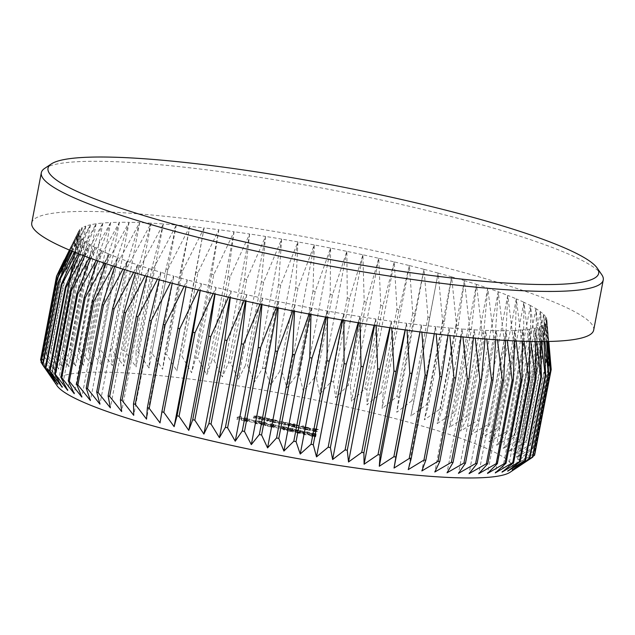<?xml version="1.0" encoding="UTF-8"?>
<svg xmlns="http://www.w3.org/2000/svg" width="635" height="635" viewBox="0 0 635 635"><rect width="100%" height="100%" fill="white"/><g stroke="black" fill="none" stroke-linecap="round" stroke-linejoin="round"><path stroke-width="0.48" stroke-dasharray="3.17 2.38" d="M57.118 385.818A232.64 30.559 -169.2 0 1 348.829 407.281A232.64 30.559 -169.2 0 1 510.127 472.234M49.363 374.626L42.656 364.728M41.021 362.196L51.324 376.515L41.235 361.061M40.608 359.767L51.427 374.309L41.227 357.846A251.714 33.06 10.8 0 1 41.402 357.568L52.681 372.332L43.069 355.854A251.714 33.06 10.8 0 1 43.394 355.616L55.062 370.578L46.101 354.108A251.714 33.06 10.8 0 1 46.585 353.901L58.563 369.062L50.308 352.623A251.714 33.06 10.8 0 1 50.943 352.449L63.175 367.784L55.682 351.393A251.714 33.06 10.8 0 1 56.459 351.25L68.866 366.768L62.182 350.433A251.714 33.06 10.8 0 1 63.111 350.329L75.613 366.006L69.779 349.75A251.714 33.06 10.8 0 1 70.85 349.679L83.383 365.506L78.438 349.345A251.714 33.06 10.8 0 1 79.645 349.306L92.138 365.268L88.122 349.21A251.714 33.06 10.8 0 1 89.456 349.218L101.83 365.292L98.774 349.361A251.714 33.06 10.8 0 1 100.235 349.401L112.419 365.585L110.355 349.79A251.714 33.06 10.8 0 1 111.927 349.861L123.857 366.133L122.793 350.488A251.714 33.06 10.8 0 1 124.476 350.599L136.073 366.951L136.041 351.465A251.714 33.06 10.8 0 1 137.827 351.615L149.019 368.014L150.027 352.711A251.714 33.06 10.8 0 1 151.908 352.893L162.631 369.332L164.687 354.219A251.714 33.06 10.8 0 1 166.648 354.433L176.847 370.896L179.951 355.973A251.714 33.06 10.8 0 1 181.975 356.227L191.587 372.697L195.731 357.981A251.714 33.06 10.8 0 1 197.826 358.259L206.78 374.729L211.963 360.228A251.714 33.06 10.8 0 1 214.114 360.537L222.361 376.968L228.568 362.696A251.714 33.06 10.8 0 1 230.759 363.029L238.252 379.42L245.467 365.371A251.714 33.06 10.8 0 1 247.682 365.736L254.373 382.072L262.565 368.252A251.714 33.06 10.8 0 1 264.803 368.641L270.637 384.905L279.789 371.324A251.714 33.06 10.8 0 1 282.035 371.737L286.98 387.898L297.053 374.563A251.714 33.06 10.8 0 1 299.299 374.999L303.316 391.049L314.269 377.96A251.714 33.06 10.8 0 1 316.508 378.412L319.564 394.343L331.359 381.492A251.714 33.06 10.8 0 1 333.573 381.96L335.637 397.756L348.242 385.143A251.714 33.06 10.8 0 1 350.417 385.628L351.48 401.272L364.823 388.906A251.714 33.06 10.8 0 1 366.959 389.398L366.99 404.884L381.032 392.748A251.714 33.06 10.8 0 1 383.119 393.255L382.111 408.559L396.788 396.661A251.714 33.06 10.8 0 1 398.812 397.177L396.756 412.298L412.02 400.622A251.714 33.06 10.8 0 1 413.956 401.137L410.861 416.06L426.641 404.606A251.714 33.06 10.8 0 1 428.498 405.13L424.347 419.846L440.587 408.607A251.714 33.06 10.8 0 1 442.349 409.123L437.166 423.624L453.787 412.591A251.714 33.06 10.8 0 1 455.454 413.107L449.247 427.387L466.185 416.552A251.714 33.06 10.8 0 1 467.733 417.06L460.526 431.109L477.711 420.457A251.714 33.06 10.8 0 1 479.139 420.965L470.948 434.777L488.307 424.299A251.714 33.06 10.8 0 1 489.617 424.791L480.473 438.372L497.935 428.053A251.714 33.06 10.8 0 1 499.11 428.53L489.045 441.873L506.532 431.697A251.714 33.06 10.8 0 1 507.579 432.165L496.626 445.262L514.072 435.221A251.714 33.06 10.8 0 1 514.977 435.673L503.174 448.524L520.51 438.61A251.714 33.06 10.8 0 1 521.264 439.039L508.667 451.652L525.804 441.833A251.714 33.06 10.8 0 1 526.415 442.246L513.064 454.612L529.947 444.889A251.714 33.06 10.8 0 1 530.408 445.278L516.358 457.414L532.916 447.762A251.714 33.06 10.8 0 1 533.209 448.119L518.525 460.026L534.686 450.429A251.714 33.06 10.8 0 1 534.829 450.763L519.565 462.439L535.249 452.882A251.714 33.06 10.8 0 1 535.234 453.184L519.454 464.637L534.614 455.112M44.728 168.346A286.036 37.568 -169.2 0 1 401.526 204.518A286.036 37.568 -169.2 0 1 601.702 274.598M31.75 222.901A286.036 37.568 -169.2 0 1 391.962 254.659A286.036 37.568 -169.2 0 1 593.685 330.089M262.922 424.823L267.438 425.855L264.295 424.021L260.969 424.386L262.072 424.632L261.422 424.807L262.922 424.823L263.279 422.966L267.787 423.997L267.438 425.855M289.663 430.212L294.703 431.403L295.196 429.443L294.703 431.403L292.537 430.443L288.695 430.101L289.179 428.157L288.83 430.014L291.386 431.475L286.671 430.546L293.132 432.022L289.568 430.276L290.012 428.355L289.663 430.212M292.886 428.585L289.179 428.157L291.735 429.617L287.028 428.689L293.489 430.165L290.012 428.355L292.648 428.673L294.275 429.284L293.846 431.205L294.203 429.347L295.061 429.546L292.886 428.585L292.537 430.443M297.474 431.927L302.236 433.006L302.601 431.125L302.236 433.006L300.125 432.165L294.696 432.062L295.172 430.125L294.815 431.983L297.204 432.983L301.204 433.475L295.648 432.181L299.45 432.61L297.418 431.959L297.823 430.07L297.474 431.927M296.235 430.117L295.172 430.125L297.561 431.125L301.562 431.617L296.005 430.324L299.522 430.832L297.823 430.07L302.593 431.149L296.974 429.879L296.616 431.736L297.156 432.141L297.505 430.284L296.235 430.117L295.886 431.975M295.569 432.237L296.005 430.324L295.569 432.237M302.704 433.491L303.054 431.633L302.704 433.491C301.665 433.657 302.276 434.038 304.514 434.642L309.166 434.959L309.983 432.848L309.166 434.959C310.237 434.808 309.674 434.427 307.459 433.832L302.704 433.491M287.98 425.863L290.878 425.498L287.663 424.744L282.9 423.664L278.463 423.704L282.797 423.767L284.02 424.561L283.218 424.783L284.075 424.974L287.56 424.847L288.838 425.625L287.98 425.863L288.33 424.005L289.187 424.204L288.83 426.061M289.187 424.204L291.227 423.64L279.924 421.537L278.821 421.846L279.67 422.037L283.147 421.91L284.75 422.521L284.02 424.561L284.369 422.704L283.575 422.926L283.218 424.783M283.575 422.926L287.909 422.989L289.504 423.601L288.838 425.625L289.195 423.767L288.33 424.005M293.283 426.244L294.505 425.902L293.648 425.712L290.782 426.506L299.125 427.879L299.641 425.926L299.125 427.879L293.283 426.244L293.64 424.386L294.854 424.045L294.505 425.902M314.325 431.856L317.968 431.276L313.333 430.22L316.833 431.165L311.904 430.617L315.682 431.475L314.325 431.856L314.674 429.998L315.531 430.189L315.174 432.046M309.435 430.252L303.141 429.046L310.34 430.435L307.88 429.347L303.212 428.839L309.435 430.252L309.793 428.395L306.499 428.03L306.149 429.887M306.499 428.03L303.498 427.188L310.69 428.577L310.34 430.435L310.571 428.212L308.237 427.49L307.88 429.347M299.807 428.554L303.53 427.958L299.807 428.554L300.164 426.696L301.014 426.895L300.665 428.744M271.963 421.386L269.438 421.648L277.789 423.029L278.297 421.068L277.789 423.029L271.963 421.386L272.693 419.425L272.336 421.283M266.637 421.013L269.534 420.64L266.065 419.838L261.39 419.822L265.97 419.941L267.787 420.624L266.637 421.013L266.986 419.156L267.843 419.346L267.486 421.203M258.588 419.179L261.485 418.814L258.016 418.005L253.341 417.989L257.921 418.108L259.739 418.798L258.588 419.179L258.937 417.322L259.794 417.52L259.437 419.378M315.389 436.372L315.809 435.769L311.904 434.88L314.635 436.015L309.499 435.419L309.856 433.562L309.658 435.316L311.991 436.34L315.682 436.785L310.523 435.507L315.389 436.372L316.166 433.911L315.809 435.769M316.166 433.911L312.261 433.022L314.984 434.157L310.015 433.459L312.349 434.483L316.039 434.927L310.88 433.649L310.412 435.578L310.88 433.649L313.785 433.999L313.436 435.856M284.028 428.046L284.845 428.165L283.337 427.252L288.06 427.919L285.885 426.99L282.083 426.561L281.726 428.419L283.67 429.903L284.496 430.022L282.988 429.109L287.838 429.689L288.187 427.831L287.703 429.776L285.536 428.847L281.726 428.419L282.003 428.887L282.353 427.037L284.028 428.046L283.67 429.903M275.773 427.601L279.717 428.355L275.773 427.601L276.13 425.744L279.789 426.577L279.432 428.434M270.637 425.894L275.677 427.077L276.169 425.117L275.677 427.077L273.51 426.117L269.669 425.775L270.161 423.831L269.804 425.688L272.359 427.149L267.645 426.22L274.106 427.696L270.542 425.95L270.986 424.037L270.637 425.894M273.86 424.259L270.161 423.831L272.709 425.291L268.002 424.37L274.463 425.839L270.986 424.037L273.622 424.347L275.249 424.958L274.828 426.879L275.177 425.029L276.034 425.22L273.86 424.259L273.51 426.117M254.405 422.513L254.762 420.656L254.405 422.513C253.373 422.68 253.976 423.061 256.222 423.664L260.874 423.982L261.691 421.87L260.874 423.982C261.945 423.823 261.374 423.45 259.159 422.854L254.405 422.513M249.428 421.616L253.087 422.45L249.428 421.616L249.785 419.759L253.444 420.592L253.087 422.45M244.292 419.902L249.333 421.084L249.825 419.132L249.333 421.084L247.166 420.124L243.332 419.791L243.816 417.846L243.459 419.703L246.015 421.164L241.3 420.235L247.769 421.703L244.197 419.965L244.642 418.044L244.292 419.902M247.515 418.267L243.816 417.846L246.372 419.306L241.657 418.378L248.118 419.846L244.642 418.044L247.277 418.362L248.912 418.973L248.483 420.894L248.833 419.036L249.69 419.235L247.515 418.267L247.166 420.124M240.03 418.687L241.49 419.021L239.466 418.409L236.665 419.179L240.03 418.687L240.387 416.83L241.848 417.163L241.49 419.021M366.363 302.07A251.714 33.06 -169.2 0 0 364.18 301.585L362.918 254.778A238.363 31.305 -169.2 0 1 378.754 258.294L366.363 302.07L350.417 385.628M364.18 301.585L348.242 385.143M349.512 298.402A251.714 33.06 -169.2 0 0 347.297 297.934L346.837 251.365A238.363 31.305 -169.2 0 1 362.918 254.778L349.512 298.402L333.573 381.96M347.297 297.934L331.359 381.492M332.446 294.846A251.714 33.06 -169.2 0 0 330.208 294.394L330.589 248.071A238.363 31.305 -169.2 0 1 346.837 251.365L332.446 294.846L316.508 378.412M330.208 294.394L314.269 377.96M315.238 291.433A251.714 33.06 -169.2 0 0 312.991 291.005L314.254 244.919A238.363 31.305 -169.2 0 1 330.589 248.071L315.238 291.433L299.299 374.999M312.991 291.005L297.053 374.563M297.982 288.179A251.714 33.06 -169.2 0 0 295.727 287.766L297.91 241.919A238.363 31.305 -169.2 0 1 314.254 244.919L297.982 288.179L282.035 371.737M295.727 287.766L279.789 371.324M280.741 285.083A251.714 33.06 -169.2 0 0 278.503 284.694L281.646 239.093A238.363 31.305 -169.2 0 1 297.91 241.919L280.741 285.083L264.803 368.641M278.503 284.694L262.565 368.252M263.62 282.178A251.714 33.06 -169.2 0 0 261.406 281.813L265.525 236.442A238.363 31.305 -169.2 0 1 281.646 239.093L263.62 282.178L247.682 365.736M261.406 281.813L245.467 365.371M246.697 279.471A251.714 33.06 -169.2 0 0 244.507 279.13L249.642 233.99A238.363 31.305 -169.2 0 1 265.525 236.442L246.697 279.471L230.759 363.029M244.507 279.13L228.568 362.696M230.053 276.971A251.714 33.06 -169.2 0 0 227.909 276.662L234.061 231.743A238.363 31.305 -169.2 0 1 249.642 233.99L230.053 276.971L214.114 360.537M227.909 276.662L211.963 360.228M213.765 274.701A251.714 33.06 -169.2 0 0 211.669 274.423L218.861 229.719A238.363 31.305 -169.2 0 1 234.061 231.743L213.765 274.701L197.826 358.259M211.669 274.423L195.731 357.981M197.914 272.661A251.714 33.06 -169.2 0 0 195.89 272.415L204.121 227.917A238.363 31.305 -169.2 0 1 218.861 229.719L197.914 272.661L181.975 356.227M195.89 272.415L179.951 355.973M182.586 270.867A251.714 33.06 -169.2 0 0 180.626 270.653L189.913 226.354A238.363 31.305 -169.2 0 1 204.121 227.917L182.586 270.867L166.648 354.433M180.626 270.653L164.687 354.219M167.846 269.327A251.714 33.06 -169.2 0 0 165.973 269.153L176.3 225.036A238.363 31.305 -169.2 0 1 189.913 226.354L167.846 269.327L151.908 352.893M165.973 269.153L150.027 352.711M153.765 268.049A251.714 33.06 -169.2 0 0 151.987 267.906L163.346 223.965A238.363 31.305 -169.2 0 1 176.3 225.036L153.765 268.049L137.827 351.615M151.987 267.906L136.041 351.465M140.422 267.041A251.714 33.06 -169.2 0 0 138.74 266.93L151.13 223.155A238.363 31.305 -169.2 0 1 163.346 223.965L140.422 267.041L124.476 350.599M138.74 266.93L122.793 350.488M127.865 266.303A251.714 33.06 -169.2 0 0 126.294 266.224L139.692 222.599A238.363 31.305 -169.2 0 1 151.13 223.155L127.865 266.303L111.927 349.861M126.294 266.224L110.355 349.79M116.173 265.843A251.714 33.06 -169.2 0 0 114.721 265.803L129.103 222.313A238.363 31.305 -169.2 0 1 139.692 222.599L116.173 265.843L100.235 349.401M114.721 265.803L98.774 349.361M105.394 265.652A251.714 33.06 -169.2 0 0 104.061 265.652L119.412 222.29A238.363 31.305 -169.2 0 1 129.103 222.313L105.394 265.652L89.456 349.218M104.061 265.652L88.122 349.21M95.583 265.748A251.714 33.06 -169.2 0 0 94.377 265.779L110.657 222.528A238.363 31.305 -169.2 0 1 119.412 222.29L95.583 265.748L79.645 349.306M94.377 265.779L78.438 349.345M86.789 266.121A251.714 33.06 -169.2 0 0 85.717 266.192L102.886 223.028A238.363 31.305 -169.2 0 1 110.657 222.528L86.789 266.121L70.85 349.679M85.717 266.192L69.779 349.75M79.05 266.771A251.714 33.06 -169.2 0 0 78.121 266.875L96.139 223.79A238.363 31.305 -169.2 0 1 102.886 223.028L79.05 266.771L63.111 350.329M78.121 266.875L62.182 350.433M72.406 267.692A251.714 33.06 -169.2 0 0 71.62 267.835L90.448 224.806A238.363 31.305 -169.2 0 1 96.139 223.79L72.406 267.692L56.459 351.25M71.62 267.835L55.682 351.393M66.889 268.883A251.714 33.06 -169.2 0 0 66.254 269.057L85.836 226.076A238.363 31.305 -169.2 0 1 90.448 224.806L66.889 268.883L50.943 352.449M66.254 269.057L50.308 352.623M62.524 270.343A251.714 33.06 -169.2 0 0 62.039 270.55L82.336 227.592A238.363 31.305 -169.2 0 1 85.836 226.076L62.524 270.343L46.585 353.901M62.039 270.55L46.101 354.108M59.341 272.05A251.714 33.06 -169.2 0 0 59.007 272.296L79.954 229.346A238.363 31.305 -169.2 0 1 82.336 227.592L59.341 272.05L43.394 355.616M59.007 272.296L43.069 355.854M78.954 230.719L69.302 250.007L78.708 231.33A238.363 31.305 -169.2 0 1 78.954 230.719A238.363 31.305 -169.2 0 1 79.954 229.346L57.34 274.01L41.402 357.568M56.967 275.36L41.227 357.846M69.969 250.285L78.597 233.537A238.363 31.305 -169.2 0 1 78.708 231.33L69.429 250.063M71.707 251.016L79.629 235.95A238.363 31.305 -169.2 0 1 78.597 233.537L70.437 250.484M74.525 252.166L81.804 238.562A238.363 31.305 -169.2 0 1 79.629 235.95L72.461 251.325M78.407 253.714L85.098 241.356A238.363 31.305 -169.2 0 1 81.804 238.562L75.501 252.563M83.328 255.611L89.495 244.324A238.363 31.305 -169.2 0 1 85.098 241.356L79.558 254.167M89.281 257.826L94.988 247.444A238.363 31.305 -169.2 0 1 89.495 244.324L84.622 256.103M96.242 260.326L101.536 250.714A238.363 31.305 -169.2 0 1 94.988 247.444L90.694 258.342M104.188 263.065L109.117 254.103A238.363 31.305 -169.2 0 1 101.536 250.714L97.75 260.85M113.086 266.009L117.689 257.604A238.363 31.305 -169.2 0 1 109.117 254.103L105.767 263.596M122.904 269.129L127.214 261.191A238.363 31.305 -169.2 0 1 117.689 257.604L114.729 266.541M133.588 272.399L137.636 264.858A238.363 31.305 -169.2 0 1 127.214 261.191L124.595 269.661M145.105 275.788L148.915 268.581A238.363 31.305 -169.2 0 1 137.636 264.858L135.326 272.915M157.401 279.265L160.996 272.344A238.363 31.305 -169.2 0 1 148.915 268.581L146.875 276.296M170.41 282.805L173.807 276.122A238.363 31.305 -169.2 0 1 160.996 272.344L159.202 279.765M184.086 286.393L187.301 279.908A238.363 31.305 -169.2 0 1 173.807 276.122L172.244 283.297M198.358 289.997L201.406 283.678A238.363 31.305 -169.2 0 1 187.301 279.908L185.936 286.869M213.162 293.6L216.051 287.409A238.363 31.305 -169.2 0 1 201.406 283.678L200.231 290.457M228.425 297.18L231.172 291.084A238.363 31.305 -169.2 0 1 216.051 287.409L215.051 294.053M244.078 300.712L246.682 294.696A238.363 31.305 -169.2 0 1 231.172 291.084L230.322 297.617M260.048 304.189L262.517 298.212A238.363 31.305 -169.2 0 1 246.682 294.696L245.991 301.133M276.257 307.578L278.598 301.625A238.363 31.305 -169.2 0 1 262.517 298.212L261.969 304.594M292.624 310.872L294.846 304.919A238.363 31.305 -169.2 0 1 278.598 301.625L278.178 307.967M309.07 314.047L311.182 308.07A238.363 31.305 -169.2 0 1 294.846 304.919L294.553 311.245M325.525 317.095L327.525 311.071A238.363 31.305 -169.2 0 1 311.182 308.07L311.007 314.412M341.908 319.992L343.789 313.896A238.363 31.305 -169.2 0 1 327.525 311.071L327.462 317.444M358.132 322.739L359.91 316.548A238.363 31.305 -169.2 0 1 343.789 313.896L343.845 320.326M374.126 325.31L375.801 319A238.363 31.305 -169.2 0 1 359.91 316.548L360.069 323.056M389.819 327.708L391.374 321.247A238.363 31.305 -169.2 0 1 375.801 319L376.055 325.612M405.122 329.914L406.575 323.271A238.363 31.305 -169.2 0 1 391.374 321.247L391.739 327.993M419.973 331.93L421.315 325.072A238.363 31.305 -169.2 0 1 406.575 323.271L407.035 330.184M434.292 333.748L435.523 326.636A238.363 31.305 -169.2 0 1 421.315 325.072L421.87 332.184M448.016 335.359L449.135 327.954A238.363 31.305 -169.2 0 1 435.523 326.636L436.181 333.978M461.089 336.764L462.089 329.025A238.363 31.305 -169.2 0 1 449.135 327.954L449.89 335.566M473.432 337.971L474.305 329.835A238.363 31.305 -169.2 0 1 462.089 329.025L462.939 336.955M484.997 338.979L485.743 330.39A238.363 31.305 -169.2 0 1 474.305 329.835L475.25 338.137M495.721 339.804L496.332 330.676A238.363 31.305 -169.2 0 1 485.743 330.39L486.783 339.13M505.571 340.439L506.024 330.7A238.363 31.305 -169.2 0 1 496.332 330.676L497.467 339.923M514.485 340.916L514.779 330.462A238.363 31.305 -169.2 0 1 506.024 330.7L507.262 340.543M522.438 341.241L522.549 329.962A238.363 31.305 -169.2 0 1 514.779 330.462L516.12 340.987M529.384 341.44L529.296 329.2A238.363 31.305 -169.2 0 1 522.549 329.962L523.986 341.297M535.305 341.543L534.987 328.184A238.363 31.305 -169.2 0 1 529.296 329.2L530.828 341.471M540.171 341.566L539.599 326.914A238.363 31.305 -169.2 0 1 534.987 328.184L536.615 341.559M543.957 341.551L543.1 325.398A238.363 31.305 -169.2 0 1 539.599 326.914L541.314 341.566M546.664 341.519L545.481 323.644A238.363 31.305 -169.2 0 1 543.1 325.398L544.894 341.543M548.275 341.487L546.727 321.659A238.363 31.305 -169.2 0 1 545.481 323.644L547.322 341.503M549.132 345.44L546.838 319.453A238.363 31.305 -169.2 0 1 546.918 319.984A238.363 31.305 -169.2 0 1 546.727 321.659L548.592 341.479M551.188 369.324L535.249 452.882M550.767 367.205A251.714 33.06 -169.2 0 0 550.624 366.871L545.806 317.04A238.363 31.305 -169.2 0 1 546.838 319.453L550.767 367.205L534.829 450.763M550.624 366.871L534.686 450.429M549.156 364.561A251.714 33.06 -169.2 0 0 548.854 364.204L543.631 314.428A238.363 31.305 -169.2 0 1 545.806 317.04L549.156 364.561L533.209 448.119M548.854 364.204L532.916 447.762M546.346 361.72A251.714 33.06 -169.2 0 0 545.894 361.331L540.337 311.634A238.363 31.305 -169.2 0 1 543.631 314.428L546.346 361.72L530.408 445.278M545.894 361.331L529.947 444.889M542.353 358.688A251.714 33.06 -169.2 0 0 541.75 358.275L535.94 308.666A238.363 31.305 -169.2 0 1 540.337 311.634L542.353 358.688L526.415 442.246M541.75 358.275L525.804 441.833M537.202 355.481A251.714 33.06 -169.2 0 0 536.448 355.044L530.447 305.546A238.363 31.305 -169.2 0 1 535.94 308.666L537.202 355.481L521.264 439.039M536.448 355.044L520.51 438.61M530.916 352.115A251.714 33.06 -169.2 0 0 530.011 351.663L523.899 302.276A238.363 31.305 -169.2 0 1 530.447 305.546L530.916 352.115L514.977 435.673M530.011 351.663L514.072 435.221M523.518 348.607A251.714 33.06 -169.2 0 0 522.478 348.139L516.318 298.887A238.363 31.305 -169.2 0 1 523.899 302.276L523.518 348.607L507.579 432.165M522.478 348.139L506.532 431.697M515.056 344.972A251.714 33.06 -169.2 0 0 513.874 344.487L507.746 295.386A238.363 31.305 -169.2 0 1 516.318 298.887L515.056 344.972L499.11 428.53M513.874 344.487L497.935 428.053M505.563 341.233A251.714 33.06 -169.2 0 0 504.246 340.733L498.221 291.798A238.363 31.305 -169.2 0 1 507.746 295.386L505.563 341.233L489.617 424.791M504.246 340.733L488.307 424.299M495.086 337.399A251.714 33.06 -169.2 0 0 493.649 336.899L487.799 288.131A238.363 31.305 -169.2 0 1 498.221 291.798L495.086 337.399L479.139 420.965M493.649 336.899L477.711 420.457M483.672 333.502A251.714 33.06 -169.2 0 0 482.124 332.986L476.52 284.409A238.363 31.305 -169.2 0 1 487.799 288.131L483.672 333.502L467.733 417.06M482.124 332.986L466.185 416.552M471.392 329.549A251.714 33.06 -169.2 0 0 469.725 329.033L464.439 280.646A238.363 31.305 -169.2 0 1 476.52 284.409L471.392 329.549L455.454 413.107M469.725 329.033L453.787 412.591M458.287 325.565A251.714 33.06 -169.2 0 0 456.525 325.049L451.628 276.868A238.363 31.305 -169.2 0 1 464.439 280.646L458.287 325.565L442.349 409.123M456.525 325.049L440.587 408.607M444.436 321.572A251.714 33.06 -169.2 0 0 442.579 321.048L438.134 273.082A238.363 31.305 -169.2 0 1 451.628 276.868L444.436 321.572L428.498 405.13M442.579 321.048L426.641 404.606M429.903 317.579A251.714 33.06 -169.2 0 0 427.958 317.063L424.029 269.311A238.363 31.305 -169.2 0 1 438.134 273.082L413.956 401.137M427.958 317.063L412.02 400.622M414.75 313.619A251.714 33.06 -169.2 0 0 412.734 313.103L409.384 265.581A238.363 31.305 -169.2 0 1 424.029 269.311L414.75 313.619L398.812 397.177M412.734 313.103L396.788 396.661M399.058 309.697A251.714 33.06 -169.2 0 0 396.978 309.189L394.264 261.906A238.363 31.305 -169.2 0 1 409.384 265.581L399.058 309.697L383.119 393.255M396.978 309.189L381.032 392.748M382.897 305.84A251.714 33.06 -169.2 0 0 380.762 305.348L378.754 258.294A238.363 31.305 -169.2 0 1 394.264 261.906L382.897 305.84L366.959 389.398M380.762 305.348L364.823 388.906M532.9 456.462L518.208 466.622L532.773 457.105M378.754 258.294L351.48 401.272M394.264 261.906L366.99 404.884M409.384 265.581L382.111 408.559M424.029 269.311L396.756 412.298M438.134 273.082L410.861 416.06M451.628 276.868L424.347 419.846M464.439 280.646L437.166 423.624M476.52 284.409L449.247 427.387M487.799 288.131L460.526 431.109M498.221 291.798L470.948 434.777M507.746 295.386L480.473 438.372M516.318 298.887L489.045 441.873M523.899 302.276L496.626 445.262M530.447 305.546L503.174 448.524M535.94 308.666L508.667 451.652M540.337 311.634L513.064 454.612M543.631 314.428L516.358 457.414M545.806 317.04L518.525 460.026M546.838 319.453L519.565 462.439M546.727 321.659L519.454 464.637M545.481 323.644L518.208 466.622M543.1 325.398L515.826 468.376M539.599 326.914L512.326 469.892M534.987 328.184L507.714 471.162M529.296 329.2L502.023 472.178M522.549 329.962L495.276 472.94M514.779 330.462L487.505 473.448M506.024 330.7L478.75 473.686M496.332 330.676L469.059 473.654M485.743 330.39L458.462 473.369M474.305 329.835L447.032 472.813M462.089 329.025L434.808 472.003M449.135 327.954L421.862 470.932M435.523 326.636L408.249 469.614M421.315 325.072L420.005 331.938M406.575 323.271L405.305 329.946M391.374 321.247L390.136 327.755M375.801 319L374.579 325.382M359.91 316.548L358.712 322.834M343.789 313.896L342.606 320.111M327.525 311.071L326.342 317.238M311.182 308.07L310.007 314.222M294.846 304.919L293.672 311.079M278.598 301.625L277.424 307.816M262.517 298.212L261.326 304.459M246.682 294.696L245.475 301.022M231.172 291.084L229.941 297.529M216.051 287.409L214.797 293.989M201.406 283.678L200.12 290.433M187.301 279.908L160.028 422.886M173.807 276.122L146.534 419.108M160.996 272.344L133.723 415.322M148.915 268.581L121.642 411.559M137.636 264.858L110.363 407.837M127.214 261.191L99.941 404.17M117.689 257.604L90.416 400.582M109.117 254.103L81.844 397.081M101.536 250.714L74.263 393.692M94.988 247.444L67.715 390.43M89.495 244.324L62.222 387.302M85.098 241.356L57.817 384.334M81.804 238.562L54.523 381.54M79.629 235.95L52.356 378.928M78.597 233.537L51.324 376.515M78.708 231.33L51.427 374.309M79.954 229.346L52.681 372.332M82.336 227.592L55.062 370.578M85.836 226.076L58.563 369.062M90.448 224.806L63.175 367.784M96.139 223.79L68.866 366.768M102.886 223.028L75.613 366.006M110.657 222.528L83.383 365.506M119.412 222.29L92.138 365.268M129.103 222.313L101.83 365.292M139.692 222.599L112.419 365.585M151.13 223.155L123.857 366.133M163.346 223.965L136.073 366.951M176.3 225.036L149.019 368.014M189.913 226.354L162.631 369.332M204.121 227.917L176.847 370.896M218.861 229.719L191.587 372.697M234.061 231.743L206.78 374.729M249.642 233.99L222.361 376.968M265.525 236.442L238.252 379.42M281.646 239.093L254.373 382.072M297.91 241.919L270.637 384.905M314.254 244.919L286.98 387.898M330.589 248.071L303.316 391.049M346.837 251.365L319.564 394.343M362.918 254.778L335.637 397.756M315.531 430.189L318.325 429.419L317.968 431.276M318.325 429.419L313.69 428.363L313.333 430.22M313.69 428.363L313.047 430.3M313.404 428.442L317.183 429.308L316.833 431.165M317.183 429.308L316.325 429.538L315.968 431.395M316.325 429.538L312.547 428.681L312.19 430.538M312.547 428.681L311.904 430.617M312.253 428.76L316.039 429.617L315.682 431.475M316.039 429.617L314.674 429.998M304.371 427.331L304.014 429.189M303.498 427.188L303.141 429.046M306.141 428.077L305.792 429.935M308.237 427.49L305.038 426.958L304.681 428.815M305.038 426.958L303.57 426.982L303.212 428.839M303.57 426.982L309.793 428.395M309.951 428.308L304.673 427.109L309.539 428.006L309.951 428.308L309.594 430.165L304.316 428.966L309.594 430.165M304.673 427.109L304.316 428.966M309.539 428.006L309.189 429.863M307.943 427.545L307.586 429.403M301.014 426.895L303.879 426.101L303.53 427.958M303.879 426.101L303.03 425.902L302.673 427.76M303.03 425.902L300.164 426.696M294.854 424.045L294.005 423.855L293.648 425.712M294.005 423.855L291.14 424.648L290.782 426.506M291.14 424.648L291.989 424.839L291.64 426.696M291.989 424.839L291.989 426.601M292.346 424.744L294.791 425.498L294.442 427.355M294.791 425.498L299.482 426.022L296.886 424.902L296.529 426.76M296.886 424.902L293.64 424.386M295.013 425.418L293.005 424.561L298.625 425.831L295.013 425.418L294.664 427.276L292.656 426.418L298.267 427.688L294.664 427.276M292.878 424.64L292.529 426.498L292.878 424.64M298.736 425.76L298.267 427.688L298.736 425.76M296.616 424.974L296.267 426.831M291.227 423.64L290.878 425.498M290.378 423.442L290.02 425.299M290.02 423.545L289.663 425.402M289.346 423.243L288.988 425.101M288.012 422.886L287.663 424.744M285.305 422.521L284.956 424.378M283.25 421.807L282.9 423.664M278.821 421.846L278.463 423.704M279.67 422.037L279.321 423.894M283.147 421.91L282.797 423.767M284.432 423.116L284.075 424.974M287.909 422.989L287.56 424.847M272.693 419.425L271.836 419.227L271.486 421.084M271.836 419.227L269.796 419.791L269.438 421.648M269.796 419.791L270.645 419.989L270.296 421.846M270.645 419.989L270.645 421.743M271.002 419.894L273.455 420.64L273.098 422.497M273.455 420.64L278.138 421.172L275.542 420.053L275.185 421.91M275.542 420.053L272.312 419.529M273.669 420.568L271.669 419.703L277.281 420.981L273.669 420.568L273.32 422.426L271.312 421.561L274.923 421.973L276.931 422.839L273.32 422.426M271.542 419.791L271.185 421.648L271.542 419.791M277.392 420.91L276.931 422.839L277.392 420.91M275.28 420.124L274.923 421.973M267.843 419.346L269.883 418.79L269.534 420.64M269.883 418.79L269.034 418.592L268.676 420.449M269.034 418.592L268.311 420.553M268.661 418.695L266.422 417.981L266.065 419.838M266.422 417.981L261.747 417.965L261.39 419.822M261.747 417.965L262.596 418.155L262.247 420.013M262.596 418.155L264.128 417.79L263.771 419.648M264.128 417.79L266.319 418.084L265.97 419.941M266.319 418.084L268.145 418.775L267.787 420.624M268.145 418.775L266.986 419.156M259.794 417.52L261.834 416.957L261.485 418.814M261.834 416.957L260.985 416.766L260.628 418.616M260.985 416.766L260.263 418.719M260.612 416.862L258.374 416.155L258.016 418.005M258.374 416.155L253.698 416.131L253.341 417.989M253.698 416.131L254.548 416.33L254.198 418.187M254.548 416.33L256.08 415.957L255.722 417.814M256.08 415.957L258.27 416.25L257.921 418.108M258.27 416.25L260.096 416.941L259.739 418.798M260.096 416.941L258.937 417.322M312.261 433.022L311.904 434.88M311.976 433.102L311.618 434.959M315.206 433.84L314.857 435.697M314.984 434.157L314.635 436.015M313.92 433.888L313.563 435.745M312.349 434.483L311.991 436.34M316.039 434.927L315.682 436.785M315.182 434.729L314.825 436.586M312.579 434.396L312.229 436.253M313.785 433.999L315.738 434.515M304.871 432.784L309.523 433.102C310.594 432.951 310.023 432.57 307.808 431.975L303.054 431.633C302.022 431.8 302.625 432.181 304.871 432.784L304.514 434.642M307.808 431.975L307.459 433.832M303.911 431.832L307.499 432.046C309.158 432.514 309.547 432.8 308.666 432.911L305.133 432.697L303.57 432.102L303.911 431.832L303.554 433.681L307.142 433.903C308.808 434.372 309.197 434.657 308.316 434.769L303.212 433.959L303.911 431.832M309.078 432.697L308.316 434.769L309.078 432.697M307.499 432.046L307.142 433.903M305.133 432.697L304.776 434.554M300.18 430.387L299.823 432.244M301.736 430.959L301.379 432.808M300.474 430.308L300.125 432.165M296.974 429.879L297.505 430.284L296.974 429.879M297.561 431.125L297.204 432.983M301.562 431.617L301.204 433.475M300.704 431.427L300.347 433.284M299.577 431.363L299.22 433.221M297.831 431.038L297.482 432.895M299.522 430.832L299.164 432.689M299.807 430.752L299.45 432.61M292.648 428.673L292.291 430.53M291.735 429.617L291.386 431.475M287.314 428.609L286.956 430.466M287.028 428.689L286.671 430.546M293.489 430.165L293.132 432.022M290.957 429.006L290.6 430.863M284.845 428.165L284.496 430.022M283.337 427.252L282.988 429.109M284.321 427.482L283.964 429.339M285.885 426.99L285.536 428.847M282.083 426.561L282.353 427.037L282.083 426.561M285.647 427.077L287.218 427.72L282.948 426.744L285.647 427.077L285.29 428.935L286.869 429.577L282.599 428.601L285.29 428.935M287.298 427.672L286.869 429.577L287.298 427.672M282.869 426.799L282.512 428.657L282.869 426.799M284.448 427.371L284.091 429.22M279.789 426.577L279.717 428.355M280.075 426.498L276.416 425.664L276.058 427.522M273.622 424.347L273.264 426.204M272.709 425.291L272.359 427.149M268.287 424.291L267.93 426.148M268.002 424.37L267.645 426.22M274.463 425.839L274.106 427.696M271.931 424.68L271.574 426.537M267.787 423.997L264.819 422.204L264.462 424.061M264.819 422.204L264.295 424.021M264.644 422.164L262.707 422.696L262.358 424.553M262.707 422.696L261.612 422.45L261.263 424.307M261.612 422.45L260.969 424.386M261.326 422.529L262.422 422.775L262.072 424.632M262.422 422.775L261.779 422.95L261.422 424.807M261.779 422.95L262.636 423.148L262.279 425.006M262.636 423.148L263.279 422.966M266.398 423.537L263.565 422.894L264.779 422.553L266.398 423.537L266.049 425.394L263.207 424.744L264.422 424.41L266.049 425.394M263.565 422.894L263.207 424.744M264.779 422.553L264.422 424.41M256.572 421.807L261.223 422.124C262.303 421.973 261.731 421.592 259.517 420.997L254.762 420.656C253.722 420.822 254.333 421.203 256.572 421.807L256.222 423.664M259.517 420.997L259.159 422.854M255.619 420.846L259.199 421.068C260.866 421.529 261.255 421.823 260.374 421.934L256.834 421.719L255.27 421.124L255.619 420.846L255.262 422.704L258.842 422.926C260.509 423.386 260.898 423.68 260.017 423.783L254.921 422.981L255.619 420.846M260.787 421.711L260.017 423.783L260.787 421.711M259.199 421.068L258.842 422.926M256.834 421.719L256.476 423.577M253.444 420.592L253.373 422.37M253.73 420.513L250.071 419.679L249.714 421.537M247.277 418.362L246.92 420.211M246.372 419.306L246.015 421.164M241.943 418.298L241.586 420.156M241.657 418.378L241.3 420.235M248.118 419.846L247.769 421.703M245.586 418.687L245.237 420.545M241.848 417.163L241.221 418.814M241.578 416.957L239.816 416.552L239.466 418.409M239.816 416.552L237.022 417.322L236.665 419.179M237.022 417.322L237.879 417.52L237.522 419.378M237.879 417.52L240.387 416.83M279.924 421.537L279.575 423.394M280.781 421.735L280.424 423.593M285.472 422.831L285.115 424.688M262.787 417.679L262.438 419.537M263.557 417.894L263.207 419.751M267.732 418.949L267.375 420.807M254.738 415.846L254.389 417.703M255.508 416.06L255.159 417.917M259.675 417.124L259.326 418.981M290.108 428.871L289.75 430.728M271.081 424.545L270.724 426.403M244.737 418.56L244.38 420.418M546.918 319.984L548.791 341.471M310.499 430.332L310.856 428.474M303.205 433.895L303.562 432.038M296.513 431.8L296.87 429.943M281.591 428.514L281.948 426.656M254.913 422.918L255.262 421.061"/><path stroke-width="0.95" d="M544.894 341.543L548.386 373.785L532.447 457.343L510.127 472.234A232.64 30.559 -169.2 0 1 219.932 442.809A232.64 30.559 -169.2 0 1 57.118 385.818L42.632 364.831A251.714 33.06 10.8 0 0 42.934 365.196L54.523 381.54L45.442 367.681A251.714 33.06 10.8 0 0 45.895 368.062L57.817 384.334L49.435 370.713A251.714 33.06 10.8 0 0 50.038 371.118L62.222 387.302L54.586 373.92A251.714 33.06 10.8 0 0 55.34 374.348L67.715 390.43L60.873 377.285A251.714 33.06 10.8 0 0 61.778 377.73L74.263 393.692L68.27 380.794A251.714 33.06 10.8 0 0 69.31 381.254L81.844 397.081L76.732 384.421A251.714 33.06 10.8 0 0 77.914 384.905L90.416 400.582L86.225 388.16A251.714 33.06 10.8 0 0 87.535 388.66L99.941 404.17L96.703 391.993A251.714 33.06 10.8 0 0 98.139 392.501L110.363 407.837L108.109 395.891A251.714 33.06 10.8 0 0 109.664 396.407L121.642 411.559L120.396 399.844A251.714 33.06 10.8 0 0 122.055 400.36L133.723 415.322L133.493 403.828A251.714 33.06 10.8 0 0 135.263 404.352L146.534 419.108L147.352 407.829A251.714 33.06 10.8 0 0 149.209 408.345L160.028 422.886L161.885 411.813A251.714 33.06 10.8 0 0 163.83 412.337L174.133 426.656L177.038 415.782A251.714 33.06 10.8 0 0 179.054 416.29L188.778 430.387L192.73 419.695A251.714 33.06 10.8 0 0 194.81 420.203L203.898 434.07L208.883 423.553A251.714 33.06 10.8 0 0 211.018 424.053L219.408 437.674L225.425 427.323A251.714 33.06 10.8 0 0 227.608 427.807L243.546 344.249A251.714 33.06 -169.2 0 1 241.363 343.765L225.425 427.323M42.656 364.728L41.164 362.529A251.714 33.06 10.8 0 1 41.021 362.196L56.959 278.63L70.437 250.484M41.235 361.061L40.592 360.069A251.714 33.06 10.8 0 1 40.608 359.767L56.547 276.209L69.429 250.063M401.002 199.382A280.313 36.822 10.8 0 0 51.34 163.933A280.313 36.822 10.8 0 0 245.689 242.189A280.313 36.822 10.8 0 0 597.178 268.057A280.313 36.822 10.8 0 0 401.002 199.382M597.178 268.057L601.702 274.598A286.036 37.568 -169.2 0 1 603.25 279.956A286.036 37.568 -169.2 0 1 243.038 248.198A286.036 37.568 -169.2 0 1 41.315 172.76A286.036 37.568 -169.2 0 1 44.728 168.346L51.34 163.933M603.25 279.956L593.685 330.089A286.036 37.568 -169.2 0 1 233.474 298.331A286.036 37.568 -169.2 0 1 31.75 222.901L41.315 172.76M56.967 275.36L64.302 260.009M69.969 250.285L56.531 276.511A251.714 33.06 -169.2 0 1 56.547 276.209M56.531 276.511L40.592 360.069M71.707 251.016L57.102 278.963A251.714 33.06 -169.2 0 1 56.959 278.63M57.102 278.963L41.164 362.529M72.461 251.325L58.571 281.273L42.632 364.831M74.525 252.166L58.872 281.63A251.714 33.06 -169.2 0 1 58.571 281.273M58.872 281.63L42.934 365.196M75.501 252.563L61.381 284.115L45.442 367.681M78.407 253.714L61.833 284.504A251.714 33.06 -169.2 0 1 61.381 284.115M61.833 284.504L45.895 368.062M79.558 254.167L65.373 287.147L49.435 370.713M83.328 255.611L65.977 287.56A251.714 33.06 -169.2 0 1 65.373 287.147M65.977 287.56L50.038 371.118M84.622 256.103L70.525 290.354L54.586 373.92M89.281 257.826L71.279 290.79A251.714 33.06 -169.2 0 1 70.525 290.354M71.279 290.79L55.34 374.348M90.694 258.342L76.811 293.719L60.873 377.285M96.242 260.326L77.716 294.172A251.714 33.06 -169.2 0 1 76.811 293.719M77.716 294.172L61.778 377.73M97.75 260.85L84.209 297.228L68.27 380.794M104.188 263.065L85.249 297.696A251.714 33.06 -169.2 0 1 84.209 297.228M85.249 297.696L69.31 381.254M105.767 263.596L92.67 300.863L76.732 384.421M113.086 266.009L93.853 301.347A251.714 33.06 -169.2 0 1 92.67 300.863M93.853 301.347L77.914 384.905M114.729 266.541L102.164 304.602L86.225 388.16M122.904 269.129L103.473 305.102A251.714 33.06 -169.2 0 1 102.164 304.602M103.473 305.102L87.535 388.66M124.595 269.661L112.641 308.435L96.703 391.993M133.588 272.399L114.078 308.935A251.714 33.06 -169.2 0 1 112.641 308.435M114.078 308.935L98.139 392.501M135.326 272.915L124.047 312.333L108.109 395.891M145.105 275.788L125.603 312.849A251.714 33.06 -169.2 0 1 124.047 312.333M125.603 312.849L109.664 396.407M146.875 276.296L136.334 316.286L120.396 399.844M157.401 279.265L138.001 316.801A251.714 33.06 -169.2 0 1 136.334 316.286M138.001 316.801L122.055 400.36M159.202 279.765L149.431 320.27L133.493 403.828M170.41 282.805L151.201 320.786A251.714 33.06 -169.2 0 1 149.431 320.27M151.201 320.786L135.263 404.352M172.244 283.297L163.29 324.263L147.352 407.829M184.086 286.393L165.148 324.787A251.714 33.06 -169.2 0 1 163.29 324.263M165.148 324.787L149.209 408.345M185.936 286.869L161.885 411.813M198.358 289.997L179.768 328.771A251.714 33.06 -169.2 0 1 177.824 328.255M179.768 328.771L163.83 412.337M200.231 290.457L192.976 332.216L177.038 415.782M213.162 293.6L194.993 332.732A251.714 33.06 -169.2 0 1 192.976 332.216M194.993 332.732L179.054 416.29M215.051 294.053L208.669 336.137L192.73 419.695M228.425 297.18L210.749 336.645A251.714 33.06 -169.2 0 1 208.669 336.137M210.749 336.645L194.81 420.203M230.322 297.617L224.822 339.995L208.883 423.553M244.078 300.712L226.957 340.487A251.714 33.06 -169.2 0 1 224.822 339.995M226.957 340.487L211.018 424.053M245.991 301.133L241.363 343.765M243.546 344.249L260.048 304.189M261.969 304.594L258.207 347.432L242.268 430.998A251.714 33.06 10.8 0 0 244.483 431.467L260.421 347.901A251.714 33.06 -169.2 0 1 258.207 347.432M260.421 347.901L276.257 307.578M278.178 307.967L275.28 350.988L259.342 434.546A251.714 33.06 10.8 0 0 261.572 434.999L277.519 351.441A251.714 33.06 -169.2 0 1 275.28 350.988M277.519 351.441L292.624 310.872M294.553 311.245L292.481 354.401L276.542 437.959A251.714 33.06 10.8 0 0 278.797 438.396L294.735 354.83A251.714 33.06 -169.2 0 1 292.481 354.401M294.735 354.83L309.07 314.047M311.007 314.412L309.745 357.656L293.807 441.222A251.714 33.06 10.8 0 0 296.061 441.635L311.999 358.069A251.714 33.06 -169.2 0 1 309.745 357.656M311.999 358.069L325.525 317.095M327.462 317.444L326.977 360.751L311.039 444.309A251.714 33.06 10.8 0 0 313.277 444.698L329.224 361.14A251.714 33.06 -169.2 0 1 326.977 360.751M329.224 361.14L341.908 319.992M343.845 320.326L344.099 363.657L328.16 447.215A251.714 33.06 10.8 0 0 330.383 447.58L346.321 364.022A251.714 33.06 -169.2 0 1 344.099 363.657M346.321 364.022L358.132 322.739M360.069 323.056L361.029 366.363L345.083 449.921A251.714 33.06 10.8 0 0 347.274 450.263L363.212 366.705A251.714 33.06 -169.2 0 1 361.029 366.363M363.212 366.705L374.126 325.31M376.055 325.612L377.674 368.864L361.736 452.422A251.714 33.06 10.8 0 0 363.879 452.731L379.817 369.173A251.714 33.06 -169.2 0 1 377.674 368.864M379.817 369.173L389.819 327.708M391.739 327.993L393.962 371.134L378.023 454.692A251.714 33.06 10.8 0 0 380.111 454.97L396.049 371.411A251.714 33.06 -169.2 0 1 393.962 371.134M396.049 371.411L405.122 329.914M407.035 330.184L409.805 373.174L393.867 456.732A251.714 33.06 10.8 0 0 395.899 456.978L411.837 373.42A251.714 33.06 -169.2 0 1 409.805 373.174M411.837 373.42L419.973 331.93M421.87 332.184L425.14 374.967L409.202 458.526A251.714 33.06 10.8 0 0 411.155 458.74L427.093 375.182A251.714 33.06 -169.2 0 1 425.14 374.967M427.093 375.182L434.292 333.748M436.181 333.978L439.88 376.507L423.942 460.065A251.714 33.06 10.8 0 0 425.815 460.248L441.754 376.682A251.714 33.06 -169.2 0 1 439.88 376.507M441.754 376.682L448.016 335.359M449.89 335.566L453.961 377.785L438.015 461.343A251.714 33.06 10.8 0 0 439.801 461.486L455.739 377.928A251.714 33.06 -169.2 0 1 453.961 377.785M455.739 377.928L461.089 336.764M462.939 336.955L467.304 378.793L451.366 462.351A251.714 33.06 10.8 0 0 453.049 462.463L468.987 378.904A251.714 33.06 -169.2 0 1 467.304 378.793M468.987 378.904L473.432 337.971M475.25 338.137L479.854 379.532L463.915 463.09A251.714 33.06 10.8 0 0 465.495 463.169L481.433 379.611A251.714 33.06 -169.2 0 1 479.854 379.532M481.433 379.611L484.997 338.979M486.783 339.13L491.553 379.992L475.607 463.558A251.714 33.06 10.8 0 0 477.068 463.598L493.006 380.032A251.714 33.06 -169.2 0 1 491.553 379.992M493.006 380.032L495.721 339.804M497.467 339.923L502.325 380.182L486.386 463.74A251.714 33.06 10.8 0 0 487.728 463.74L503.666 380.182A251.714 33.06 -169.2 0 1 502.325 380.182M503.666 380.182L505.571 340.439M507.262 340.543L512.143 380.087L496.197 463.645A251.714 33.06 10.8 0 0 497.403 463.613L513.35 380.055A251.714 33.06 -169.2 0 1 512.143 380.087M513.35 380.055L514.485 340.916M516.12 340.987L520.938 379.714L505 463.272A251.714 33.06 10.8 0 0 506.071 463.201L522.01 379.643A251.714 33.06 -169.2 0 1 520.938 379.714M522.01 379.643L522.438 341.241M523.986 341.297L528.677 379.063L512.739 462.621A251.714 33.06 10.8 0 0 513.667 462.518L529.606 378.96A251.714 33.06 -169.2 0 1 528.677 379.063M529.606 378.96L529.384 341.44M530.828 341.471L535.321 378.142L519.382 461.701A251.714 33.06 10.8 0 0 520.168 461.558L536.107 378A251.714 33.06 -169.2 0 1 535.321 378.142M536.107 378L535.305 341.543M536.615 341.559L540.837 376.952L524.899 460.51A251.714 33.06 10.8 0 0 525.534 460.335L541.472 376.777A251.714 33.06 -169.2 0 1 540.837 376.952M541.472 376.777L540.171 341.566M541.314 341.566L545.203 375.491L529.265 459.057A251.714 33.06 10.8 0 0 529.741 458.843L545.687 375.285A251.714 33.06 -169.2 0 1 545.203 375.491M545.687 375.285L543.957 341.551M546.664 341.519L548.711 373.539A251.714 33.06 -169.2 0 1 548.386 373.785M532.447 457.343A251.714 33.06 10.8 0 0 532.773 457.105L548.711 373.539M547.322 341.503L550.386 371.824L534.44 455.382A251.714 33.06 10.8 0 0 534.614 455.112L550.553 371.546A251.714 33.06 -169.2 0 1 550.386 371.824M550.553 371.546L548.275 341.487M548.592 341.479L551.18 369.626L534.94 453.406M548.791 341.471L551.188 369.324A251.714 33.06 -169.2 0 1 551.18 369.626M534.44 455.382L532.9 456.462M528.336 460.089L515.826 468.376L529.741 458.843M529.265 459.057L512.326 469.892L525.534 460.335M524.899 460.51L507.714 471.162L520.168 461.558M519.382 461.701L502.023 472.178L513.667 462.518M512.739 462.621L495.276 472.94L506.071 463.201M505 463.272L487.505 473.448L497.403 463.613M496.197 463.645L478.75 473.686L487.728 463.74M486.386 463.74L469.059 473.654L477.068 463.598M475.607 463.558L458.462 473.369L465.495 463.169M463.915 463.09L447.032 472.813L453.049 462.463M451.366 462.351L434.808 472.003L439.801 461.486M438.015 461.343L421.862 470.932L425.815 460.248M423.942 460.065L408.249 469.614L411.155 458.74M409.202 458.526L394.041 468.051L395.899 456.978M393.867 456.732L379.301 466.257L380.111 454.97M378.023 454.692L364.101 464.225L363.879 452.731M361.736 452.422L348.52 461.978L347.274 450.263M345.083 449.921L332.637 459.526L330.383 447.58M328.16 447.215L316.516 456.882L313.277 444.698M311.039 444.309L300.244 454.049L296.061 441.635M293.807 441.222L283.909 451.048L278.797 438.396M276.542 437.959L267.573 447.897L261.572 434.999M259.342 434.546L251.325 444.611L244.483 431.467M242.268 430.998L235.244 441.198L227.608 427.807M420.005 331.938L394.041 468.051M405.305 329.946L379.301 466.257M390.136 327.755L364.101 464.225M374.579 325.382L348.52 461.978M358.712 322.834L332.637 459.526M342.606 320.111L316.516 456.882M326.342 317.238L300.244 454.049M310.007 314.222L283.909 451.048M293.672 311.079L267.573 447.897M277.424 307.816L251.325 444.611M261.326 304.459L235.244 441.198M245.475 301.022L219.408 437.674M229.941 297.529L203.898 434.07M214.797 293.989L188.778 430.387M200.12 290.433L174.133 426.656"/></g></svg>
